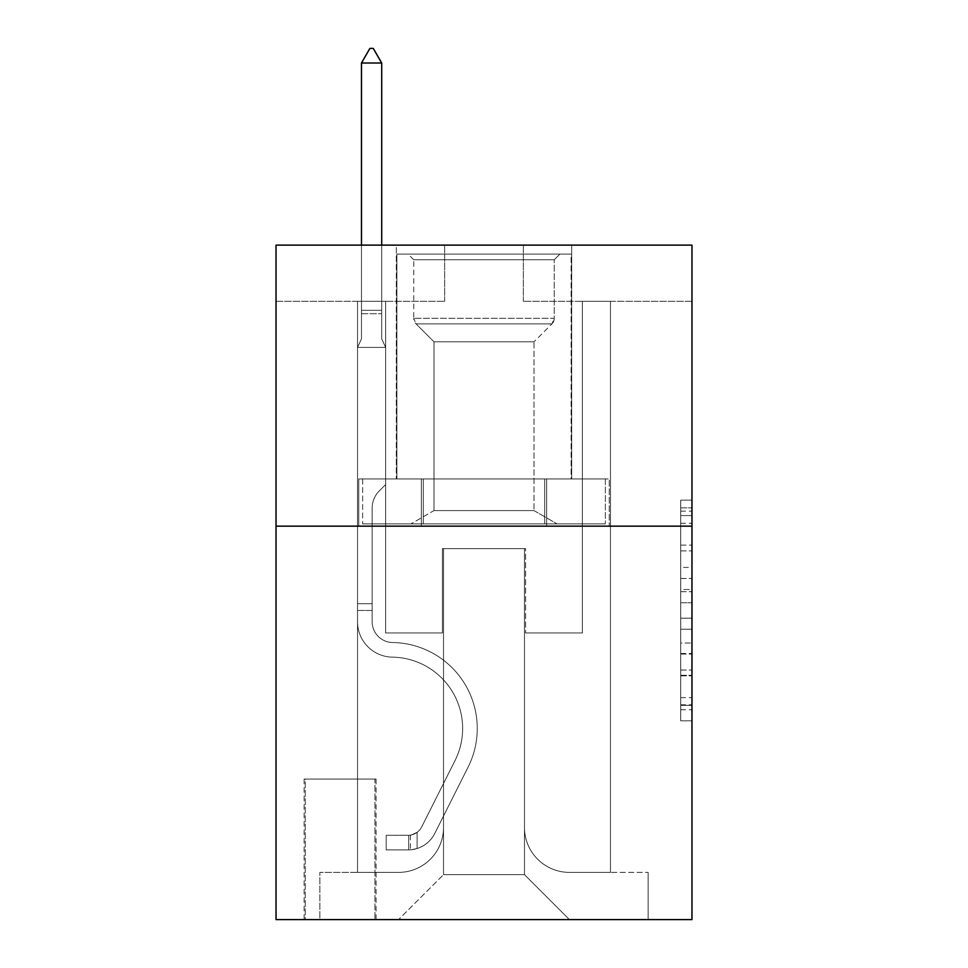 <?xml version="1.0" encoding="UTF-8"?>
<svg xmlns="http://www.w3.org/2000/svg" width="968" height="968" viewBox="0 0 968 968"><rect width="100%" height="100%" fill="white"/><g stroke="black" fill="none" stroke-linecap="round" stroke-linejoin="round"><path stroke-width="0.73" stroke-dasharray="4.84 3.63" d="M680.722 567.429L680.722 602.737L691.963 602.737L691.963 709.774L691.963 511.152L691.963 602.737L680.722 602.737L680.722 507.849L680.722 720.809L680.722 500.129L680.722 705.357L691.963 705.357L680.722 705.357L691.963 705.357L680.722 705.357L680.722 670.05L680.722 720.809L691.963 720.809L691.963 500.129L691.963 704.801L691.963 618.189L680.722 618.189L691.963 618.189L691.963 670.05L691.963 515.569L680.722 515.569L691.963 515.569L691.963 720.809L691.963 511.152L691.963 720.809L680.722 720.809L680.722 500.129L691.963 500.129L691.963 511.152L691.963 500.129L691.963 511.152L691.963 500.129L691.963 507.849L691.963 500.129L680.722 500.129L680.722 515.569L691.963 515.569L680.722 515.569L680.722 567.429L691.963 567.429M571.677 245.122L571.677 478.942L396.323 478.942L571.677 478.942L396.323 478.942L571.677 478.942L571.677 245.122L396.323 245.122L396.323 478.942L396.323 245.122L571.677 245.122M376.08 779.083L304.133 779.083L376.08 779.083L376.08 919.6L304.133 919.6L376.08 919.6M304.133 779.083L304.133 919.6M691.963 589.5L691.963 578.465L691.963 589.5L680.722 589.5L680.722 545.093L680.722 675.845L680.722 643.018L691.963 643.018L680.722 643.018L680.722 720.809L691.963 720.809L680.722 720.809L691.963 720.809L680.722 720.809L680.722 500.129L691.963 500.129L680.722 500.129L691.963 500.129L680.722 500.129L680.722 589.5L691.963 589.5M691.963 526.156L691.963 919.6L276.037 919.6L276.037 526.156L691.963 526.156L691.963 245.122L523.349 245.122L691.963 245.122L691.963 301.326L691.963 245.122L276.037 245.122L444.651 245.122L276.037 245.122L276.037 526.156L691.963 526.156L276.037 526.156M357.531 301.326L357.531 872.386L398.562 872.386A44.964 44.964 0 0 0 443.526 827.422L443.526 548.638L443.526 874.636L443.526 548.638L443.526 874.636L443.526 548.638L524.474 548.638L524.474 827.422A44.964 44.964 0 0 0 569.438 872.386L610.469 872.386L610.469 301.326L610.469 872.386L610.469 301.326L610.469 872.386L610.469 301.326L610.469 872.386L610.469 301.326L610.469 872.386L610.469 301.326L610.469 872.386L610.469 301.326L610.469 872.386L610.469 301.326L610.469 872.386L610.469 301.326L610.469 872.386L648.124 872.386L569.438 872.386L610.469 872.386L569.438 872.386L610.469 872.386L569.438 872.386L610.469 872.386L569.438 872.386L610.469 872.386L569.438 872.386L610.469 872.386L569.438 872.386L610.469 872.386L569.438 872.386L610.469 872.386L610.469 301.326L582.361 301.326L610.469 301.326L582.361 301.326L610.469 301.326L582.361 301.326L610.469 301.326L582.361 301.326L610.469 301.326L582.361 301.326L610.469 301.326L582.361 301.326L610.469 301.326L582.361 301.326L610.469 301.326L582.361 301.326L610.469 301.326L582.361 301.326L610.469 301.326L610.469 872.386L569.438 872.386A44.964 44.964 0 0 1 524.474 827.422A44.964 44.964 0 0 0 569.438 872.386A44.964 44.964 0 0 1 524.474 827.422A44.964 44.964 0 0 0 569.438 872.386A44.964 44.964 0 0 1 524.474 827.422A44.964 44.964 0 0 0 569.438 872.386A44.964 44.964 0 0 1 524.474 827.422A44.964 44.964 0 0 0 569.438 872.386A44.964 44.964 0 0 1 524.474 827.422A44.964 44.964 0 0 0 569.438 872.386A44.964 44.964 0 0 1 524.474 827.422A44.964 44.964 0 0 0 569.438 872.386A44.964 44.964 0 0 1 524.474 827.422A44.964 44.964 0 0 0 569.438 872.386A44.964 44.964 0 0 1 524.474 827.422L524.474 548.638L524.474 874.636L443.526 874.636L524.474 874.636L569.438 919.6L648.124 919.6L398.562 919.6L569.438 919.6L524.474 874.636L569.438 919.6L524.474 874.636L524.474 548.638L524.474 874.636L524.474 548.638L442.412 548.638L442.412 632.951L385.639 632.951L385.639 301.326L357.531 301.326L357.531 872.386L398.562 872.386A44.964 44.964 0 0 0 443.526 827.422L443.526 548.638L442.412 548.638L442.412 632.951L385.639 632.951L385.639 301.326L357.531 301.326L357.531 872.386L398.562 872.386L319.876 872.386L398.562 872.386L357.531 872.386L357.531 301.326L357.531 872.386L357.531 301.326L357.531 872.386L357.531 301.326L357.531 872.386L357.531 301.326L357.531 872.386L357.531 301.326L357.531 872.386L357.531 301.326L357.531 872.386L357.531 301.326L385.639 301.326L357.531 301.326L385.639 301.326L357.531 301.326L385.639 301.326L357.531 301.326L385.639 301.326L357.531 301.326L385.639 301.326L357.531 301.326L385.639 301.326L357.531 301.326L385.639 301.326L357.531 301.326L385.639 301.326L357.531 301.326L357.531 872.386L357.531 301.326M443.526 827.422L443.526 548.638L442.412 548.638L442.412 632.951L385.639 632.951L385.639 301.326L385.639 632.951L385.639 301.326L385.639 632.951L385.639 301.326L385.639 632.951L385.639 301.326L385.639 632.951L385.639 301.326L385.639 632.951L385.639 301.326L385.639 632.951L385.639 301.326L385.639 632.951L385.639 301.326L385.639 632.951L442.412 632.951L385.639 632.951L442.412 632.951L385.639 632.951L442.412 632.951L385.639 632.951L442.412 632.951L385.639 632.951L442.412 632.951L385.639 632.951L442.412 632.951L385.639 632.951L442.412 632.951L385.639 632.951L442.412 632.951L442.412 548.638L442.412 632.951L442.412 548.638L442.412 632.951L442.412 548.638L442.412 632.951L442.412 548.638L442.412 632.951L442.412 548.638L442.412 632.951L442.412 548.638L442.412 632.951L442.412 548.638L442.412 632.951L442.412 548.638L443.526 548.638L442.412 548.638L443.526 548.638L442.412 548.638L443.526 548.638L442.412 548.638L443.526 548.638L442.412 548.638L443.526 548.638L442.412 548.638L443.526 548.638L442.412 548.638L443.526 548.638L442.412 548.638L443.526 548.638L443.526 827.422A44.964 44.964 0 0 1 398.562 872.386A44.964 44.964 0 0 0 443.526 827.422A44.964 44.964 0 0 1 398.562 872.386A44.964 44.964 0 0 0 443.526 827.422A44.964 44.964 0 0 1 398.562 872.386A44.964 44.964 0 0 0 443.526 827.422A44.964 44.964 0 0 1 398.562 872.386A44.964 44.964 0 0 0 443.526 827.422A44.964 44.964 0 0 1 398.562 872.386A44.964 44.964 0 0 0 443.526 827.422A44.964 44.964 0 0 1 398.562 872.386A44.964 44.964 0 0 0 443.526 827.422A44.964 44.964 0 0 1 398.562 872.386A44.964 44.964 0 0 0 443.526 827.422M691.963 301.326L523.349 301.326L691.963 301.326M276.037 301.326L444.651 301.326L276.037 301.326L276.037 245.122L276.037 301.326M305.259 919.6L374.955 919.6L305.259 919.6L305.259 779.083L374.955 779.083L374.955 919.6L374.955 779.083L305.259 779.083L305.259 919.6M319.876 919.6L398.562 919.6L443.526 874.636L398.562 919.6L443.526 874.636L398.562 919.6L319.876 919.6L319.876 872.386L319.876 919.6M525.588 548.638L524.474 548.638L525.588 548.638L524.474 548.638L525.588 548.638L524.474 548.638L525.588 548.638L524.474 548.638L525.588 548.638L524.474 548.638L525.588 548.638L524.474 548.638L525.588 548.638L524.474 548.638L525.588 548.638L524.474 548.638L525.588 548.638L524.474 548.638L525.588 548.638L525.588 632.951L525.588 548.638M523.349 301.326L523.349 245.122L523.349 301.326M444.651 301.326L444.651 245.122L444.651 301.326M648.124 872.386L648.124 919.6L648.124 872.386M582.361 301.326L582.361 632.951L525.588 632.951L582.361 632.951L525.588 632.951L582.361 632.951L525.588 632.951L582.361 632.951L525.588 632.951L582.361 632.951L525.588 632.951L582.361 632.951L525.588 632.951L582.361 632.951L525.588 632.951L582.361 632.951L525.588 632.951L582.361 632.951L525.588 632.951L582.361 632.951L582.361 301.326M609.259 526.156L358.741 526.156L609.259 526.156L609.259 478.942L358.741 478.942L546.63 478.942L546.63 526.156L546.63 478.942L421.37 478.942L421.37 526.156L421.37 478.942L358.741 478.942L358.741 526.156L358.741 478.942L609.259 478.942L609.259 526.156M421.37 478.942L421.37 526.156L421.37 478.942M546.63 478.942L546.63 526.156L546.63 478.942M680.722 602.737L691.963 602.737L680.722 602.737M680.722 507.849L680.722 500.129L680.722 507.849L691.963 507.849L680.722 507.849M680.722 675.289L680.722 629.224L680.722 675.289L691.963 675.289L680.722 675.289M680.722 629.224L680.722 618.189L691.963 618.189L680.722 618.189L680.722 629.224L691.963 629.224L680.722 629.224M680.722 545.093L680.722 515.569L680.722 545.093L691.963 545.093L680.722 545.093M680.722 500.129L691.963 500.129L680.722 500.129L680.722 511.152L680.722 500.129L691.963 500.129M680.722 720.809L691.963 720.809L680.722 720.809L680.722 709.774L680.722 720.809M372.148 603.717L372.148 610.469L357.531 610.469L357.531 603.717L357.531 621.734L357.531 347.415L385.639 347.415L385.639 484.557L379.299 490.897A24.43 24.43 -50 0 0 372.148 508.164A24.43 24.43 130 0 1 379.299 490.897L385.639 484.557L385.639 347.415L381.707 338.873L381.707 313.729L381.707 338.873L385.639 347.415L385.639 484.557L379.299 490.897A24.43 24.43 0 0 0 372.148 508.164A24.43 24.43 0 0 1 379.299 490.897L385.639 484.557L385.639 347.415L381.707 338.873L381.707 310.317L381.707 338.873L385.639 347.415L385.639 484.557L379.299 490.897A24.43 24.43 0 0 0 372.148 508.164A24.43 24.43 0 0 1 379.299 490.897L385.639 484.557L385.639 347.415L381.707 338.873L381.707 63.017L381.707 338.873L385.639 347.415L385.639 484.557L379.299 490.897A24.43 24.43 0 0 0 372.148 508.164A24.43 24.43 0 0 1 379.299 490.897L385.639 484.557L385.639 347.415L381.707 338.873L381.707 63.017L361.475 63.017L361.475 338.873L357.531 347.415L385.639 347.415L385.639 484.557L379.299 490.897A24.43 24.43 0 0 0 372.148 508.164A24.43 24.43 0 0 1 379.299 490.897L385.639 484.557L385.639 347.415L381.707 338.873L385.639 347.415L385.639 484.557L379.299 490.897A24.43 24.43 0 0 0 372.148 508.164A24.43 24.43 0 0 1 379.299 490.897L385.639 484.557L385.639 347.415L381.707 338.873L381.707 313.729L381.707 338.873L385.639 347.415L385.639 484.557L379.299 490.897A24.43 24.43 0 0 0 372.148 508.164A24.43 24.43 0 0 1 379.299 490.897L385.639 484.557L385.639 347.415L381.707 338.873L381.707 310.317L381.707 338.873L385.639 347.415L385.639 484.557L379.299 490.897A24.43 24.43 0 0 0 372.148 508.164A24.43 24.43 0 0 1 379.299 490.897L385.639 484.557L385.639 347.415L381.707 338.873L381.707 63.017L373.273 48.4L369.897 48.4L373.273 48.4L369.897 48.4L361.475 63.017L381.707 63.017L373.273 48.4L369.897 48.4L361.475 63.017L361.475 310.317L361.475 63.017L381.707 63.017L381.707 338.873L385.639 347.415L385.639 484.557L379.299 490.897A24.43 24.43 0 0 0 372.148 508.164A24.43 24.43 0 0 1 379.299 490.897L385.639 484.557L385.639 347.415L381.707 338.873L381.707 63.017L361.475 63.017L361.475 313.729L361.475 63.017L381.707 63.017L373.273 48.4L369.897 48.4L373.273 48.4L369.897 48.4L361.475 63.017L361.475 338.873L361.475 63.017L381.707 63.017L373.273 48.4L369.897 48.4L361.475 63.017L361.475 338.873L357.531 347.415L361.475 338.873L361.475 63.017L381.707 63.017L381.707 338.873L385.639 347.415L357.531 347.415L385.639 347.415L357.531 347.415L361.475 338.873L357.531 347.415L385.639 347.415L357.531 347.415L361.475 338.873L361.475 313.729L361.475 338.873L357.531 347.415L385.639 347.415L357.531 347.415L361.475 338.873L361.475 310.317L361.475 338.873L357.531 347.415L385.639 347.415L357.531 347.415L361.475 338.873L361.475 63.017L361.475 338.873L357.531 347.415L385.639 347.415L357.531 347.415L361.475 338.873L361.475 63.017L381.707 63.017L361.475 63.017L361.475 338.873L357.531 347.415L385.639 347.415L357.531 347.415L361.475 338.873L361.475 63.017L381.707 63.017L373.273 48.4L369.897 48.4L373.273 48.4L369.897 48.4L361.475 63.017L361.475 338.873L357.531 347.415L385.639 347.415L357.531 347.415L361.475 338.873L361.475 63.017L381.707 63.017L373.273 48.4L369.897 48.4L361.475 63.017L381.707 63.017L381.707 310.317L381.707 63.017L361.475 63.017L369.897 48.4L373.273 48.4L381.707 63.017L373.273 48.4L369.897 48.4L361.475 63.017L381.707 63.017L381.707 313.729L381.707 63.017L373.273 48.4L381.707 63.017L381.707 338.873L381.707 63.017L361.475 63.017L369.897 48.4L361.475 63.017L369.897 48.4L373.273 48.4L381.707 63.017L373.273 48.4L369.897 48.4L361.475 63.017L381.707 63.017L381.707 338.873L385.639 347.415L357.531 347.415L361.475 338.873L357.531 347.415L357.531 621.734A35.405 35.405 -50 0 0 392.391 657.139A35.405 35.405 130 0 1 357.531 621.734L357.531 347.415L357.531 621.734A35.405 35.405 0 0 0 392.391 657.139A35.405 35.405 130 0 1 357.531 621.734L357.531 347.415L357.531 621.734A35.405 35.405 0 0 0 392.391 657.139A35.405 35.405 130 0 1 357.531 621.734L357.531 347.415L357.531 621.734A35.405 35.405 0 0 0 392.391 657.139A71.378 71.378 130 0 1 455.033 760.57A71.378 71.378 -50 0 0 392.391 657.139A35.405 35.405 0 0 1 357.531 621.734L357.531 347.415L357.531 621.734A35.405 35.405 0 0 0 392.391 657.139A35.405 35.405 0 0 1 357.531 621.734L357.531 347.415L357.531 621.734A35.405 35.405 0 0 0 392.391 657.139A35.405 35.405 0 0 1 357.531 621.734L357.531 347.415L357.531 621.734A35.405 35.405 0 0 0 392.391 657.139A71.378 71.378 0 0 1 455.033 760.57A71.378 71.378 -50 0 0 392.391 657.139A35.405 35.405 0 0 1 357.531 621.734L357.531 347.415L357.531 621.734A35.405 35.405 0 0 0 392.391 657.139A35.405 35.405 0 0 1 357.531 621.734L357.531 347.415L357.531 621.734L357.531 610.469L372.148 610.469L372.148 603.717L357.531 603.717L372.148 603.717L372.148 621.734L372.148 508.164L372.148 621.734A20.8 20.8 -50 0 0 392.621 642.522A20.8 20.8 130 0 1 372.148 621.734L372.148 508.164L372.148 621.734L372.148 603.717L357.531 603.717L372.148 603.717L372.148 621.734A20.8 20.8 0 0 0 392.621 642.522A20.8 20.8 130 0 1 372.148 621.734L372.148 508.164L372.148 621.734A20.8 20.8 0 0 0 392.621 642.522A20.8 20.8 130 0 1 372.148 621.734L372.148 508.164L372.148 621.734L372.148 603.717L357.531 603.717L372.148 603.717L372.148 621.734A20.8 20.8 0 0 0 392.621 642.522A85.995 85.995 130 0 1 468.089 767.14A85.995 85.995 -50 0 0 392.621 642.522A20.8 20.8 0 0 1 372.148 621.734L372.148 508.164L372.148 621.734A20.8 20.8 0 0 0 392.621 642.522A20.8 20.8 0 0 1 372.148 621.734L372.148 508.164L372.148 621.734L372.148 603.717L357.531 603.717L372.148 603.717L372.148 621.734A20.8 20.8 0 0 0 392.621 642.522A20.8 20.8 0 0 1 372.148 621.734L372.148 508.164L372.148 621.734A20.8 20.8 0 0 0 392.621 642.522A85.995 85.995 0 0 1 468.089 767.14A85.995 85.995 -50 0 0 392.621 642.522A20.8 20.8 0 0 1 372.148 621.734L372.148 508.164L372.148 621.734L372.148 603.717L357.531 603.717M408.678 849.904A29.79 29.79 -50 0 0 434.741 833.496L468.089 767.14A85.995 85.995 -50 0 0 392.621 642.522A20.8 20.8 0 0 1 372.148 621.734A20.8 20.8 0 0 0 392.621 642.522A20.8 20.8 0 0 1 372.148 621.734L372.148 508.164L372.148 621.734A20.8 20.8 0 0 0 392.621 642.522A85.995 85.995 0 0 1 468.089 767.14L434.741 833.496L468.089 767.14A85.995 85.995 0 0 0 392.621 642.522A20.8 20.8 0 0 1 372.148 621.734A20.8 20.8 0 0 0 392.621 642.522A20.8 20.8 0 0 1 372.148 621.734A20.8 20.8 0 0 0 392.621 642.522A85.995 85.995 0 0 1 468.089 767.14A85.995 85.995 0 0 0 392.621 642.522A20.8 20.8 0 0 1 372.148 621.734A20.8 20.8 0 0 0 392.621 642.522A85.995 85.995 0 0 1 468.089 767.14A85.995 85.995 0 0 0 392.621 642.522A20.8 20.8 0 0 1 372.148 621.734A20.8 20.8 0 0 0 392.621 642.522A20.8 20.8 0 0 1 372.148 621.734A20.8 20.8 0 0 0 392.621 642.522A85.995 85.995 0 0 1 468.089 767.14L434.741 833.496L468.089 767.14A85.995 85.995 0 0 0 392.621 642.522A20.8 20.8 0 0 1 372.148 621.734A20.8 20.8 0 0 0 392.621 642.522A85.995 85.995 0 0 1 468.089 767.14A85.995 85.995 0 0 0 392.621 642.522A20.8 20.8 0 0 1 372.148 621.734A20.8 20.8 0 0 0 392.621 642.522A20.8 20.8 0 0 1 372.148 621.734A20.8 20.8 0 0 0 392.621 642.522A85.995 85.995 0 0 1 468.089 767.14A85.995 85.995 0 0 0 392.621 642.522A20.8 20.8 0 0 1 372.148 621.734A20.8 20.8 0 0 0 392.621 642.522A85.995 85.995 0 0 1 468.089 767.14L434.741 833.496A29.79 29.79 130 0 1 417.111 848.512A29.79 29.79 -50 0 0 434.741 833.496L468.089 767.14A85.995 85.995 0 0 0 392.621 642.522A85.995 85.995 0 0 1 468.089 767.14A85.995 85.995 0 0 0 392.621 642.522A85.995 85.995 0 0 1 468.089 767.14L434.741 833.496L468.089 767.14A85.995 85.995 0 0 0 392.621 642.522A85.995 85.995 0 0 1 468.089 767.14L434.741 833.496L468.089 767.14A85.995 85.995 0 0 0 392.621 642.522A85.995 85.995 0 0 1 468.089 767.14A85.995 85.995 0 0 0 392.621 642.522A85.995 85.995 0 0 1 468.089 767.14L434.741 833.496A29.79 29.79 0 0 1 417.111 848.512C408.448 850.352 408.448 850.352 417.111 848.512C408.448 850.352 408.448 850.352 417.111 848.512A29.79 29.79 0 0 0 434.741 833.496L468.089 767.14A85.995 85.995 0 0 0 392.621 642.522A85.995 85.995 0 0 1 468.089 767.14L434.741 833.496L468.089 767.14A85.995 85.995 0 0 0 392.621 642.522A85.995 85.995 0 0 1 468.089 767.14A85.995 85.995 0 0 0 392.621 642.522A85.995 85.995 0 0 1 468.089 767.14L434.741 833.496L468.089 767.14A85.995 85.995 0 0 0 392.621 642.522A85.995 85.995 0 0 1 468.089 767.14L434.741 833.496A29.79 29.79 0 0 1 417.111 848.512C408.448 850.352 408.448 850.352 417.111 848.512C408.448 850.352 408.448 850.352 417.111 848.512A29.79 29.79 0 0 0 434.741 833.496L468.089 767.14L434.741 833.496A29.79 29.79 0 0 1 417.111 848.512C408.448 850.352 408.448 850.352 417.111 848.512C408.448 850.352 408.448 850.352 417.111 848.512A29.79 29.79 0 0 0 434.741 833.496L468.089 767.14L434.741 833.496A29.79 29.79 0 0 1 417.111 848.512C408.448 850.352 408.448 850.352 417.111 848.512C408.448 850.352 408.448 850.352 417.111 848.512A29.79 29.79 0 0 0 434.741 833.496L468.089 767.14L434.741 833.496A29.79 29.79 0 0 1 417.111 848.512C408.448 850.352 408.448 850.352 417.111 848.512C408.448 850.352 408.448 850.352 417.111 848.512A29.79 29.79 0 0 0 434.741 833.496L468.089 767.14L434.741 833.496A29.79 29.79 0 0 1 417.111 848.512C408.448 850.352 408.448 850.352 417.111 848.512C408.448 850.352 408.448 850.352 417.111 848.512A29.79 29.79 0 0 0 434.741 833.496L468.089 767.14L434.741 833.496A29.79 29.79 0 0 1 417.111 848.512C408.448 850.352 408.448 850.352 417.111 848.512C408.448 850.352 408.448 850.352 417.111 848.512A29.79 29.79 0 0 0 434.741 833.496L468.089 767.14L434.741 833.496A29.79 29.79 0 0 1 417.111 848.512C408.448 850.352 408.448 850.352 417.111 848.512C408.448 850.352 408.448 850.352 417.111 848.512A29.79 29.79 0 0 0 434.741 833.496A29.79 29.79 -50 0 1 408.678 849.904L408.678 835.275A15.173 15.173 -50 0 0 421.685 826.926L455.033 760.57A71.378 71.378 -50 0 0 392.391 657.139A35.405 35.405 0 0 1 357.531 621.734A35.405 35.405 0 0 0 392.391 657.139A71.378 71.378 0 0 1 455.033 760.57L421.685 826.926L455.033 760.57A71.378 71.378 0 0 0 392.391 657.139A35.405 35.405 0 0 1 357.531 621.734A35.405 35.405 0 0 0 392.391 657.139A35.405 35.405 0 0 1 357.531 621.734A35.405 35.405 0 0 0 392.391 657.139A71.378 71.378 0 0 1 455.033 760.57A71.378 71.378 0 0 0 392.391 657.139A35.405 35.405 0 0 1 357.531 621.734A35.405 35.405 0 0 0 392.391 657.139A71.378 71.378 0 0 1 455.033 760.57A71.378 71.378 0 0 0 392.391 657.139A35.405 35.405 0 0 1 357.531 621.734A35.405 35.405 0 0 0 392.391 657.139A35.405 35.405 0 0 1 357.531 621.734A35.405 35.405 0 0 0 392.391 657.139A71.378 71.378 0 0 1 455.033 760.57L421.685 826.926L455.033 760.57A71.378 71.378 0 0 0 392.391 657.139A35.405 35.405 0 0 1 357.531 621.734A35.405 35.405 0 0 0 392.391 657.139A71.378 71.378 0 0 1 455.033 760.57A71.378 71.378 0 0 0 392.391 657.139A35.405 35.405 0 0 1 357.531 621.734A35.405 35.405 0 0 0 392.391 657.139A35.405 35.405 0 0 1 357.531 621.734A35.405 35.405 0 0 0 392.391 657.139A71.378 71.378 0 0 1 455.033 760.57A71.378 71.378 0 0 0 392.391 657.139A35.405 35.405 0 0 1 357.531 621.734A35.405 35.405 0 0 0 392.391 657.139A71.378 71.378 0 0 1 455.033 760.57L421.685 826.926A15.173 15.173 130 0 1 417.111 832.335C408.605 836.255 408.605 836.255 417.111 832.335C408.605 836.255 408.605 836.255 417.111 832.335A15.173 15.173 -50 0 0 421.685 826.926L455.033 760.57A71.378 71.378 0 0 0 392.391 657.139A71.378 71.378 0 0 1 455.033 760.57A71.378 71.378 0 0 0 392.391 657.139A71.378 71.378 0 0 1 455.033 760.57L421.685 826.926L455.033 760.57A71.378 71.378 0 0 0 392.391 657.139A71.378 71.378 0 0 1 455.033 760.57L421.685 826.926L455.033 760.57A71.378 71.378 0 0 0 392.391 657.139A71.378 71.378 0 0 1 455.033 760.57A71.378 71.378 0 0 0 392.391 657.139A71.378 71.378 0 0 1 455.033 760.57L421.685 826.926A15.173 15.173 0 0 1 417.111 832.335C408.605 836.255 408.605 836.255 417.111 832.335C408.605 836.255 408.605 836.255 417.111 832.335A15.173 15.173 0 0 0 421.685 826.926L455.033 760.57A71.378 71.378 0 0 0 392.391 657.139A71.378 71.378 0 0 1 455.033 760.57L421.685 826.926L455.033 760.57A71.378 71.378 0 0 0 392.391 657.139A71.378 71.378 0 0 1 455.033 760.57A71.378 71.378 0 0 0 392.391 657.139A71.378 71.378 0 0 1 455.033 760.57L421.685 826.926L455.033 760.57A71.378 71.378 0 0 0 392.391 657.139A71.378 71.378 0 0 1 455.033 760.57L421.685 826.926A15.173 15.173 0 0 1 417.111 832.335C408.605 836.255 408.605 836.255 417.111 832.335C408.605 836.255 408.605 836.255 417.111 832.335A15.173 15.173 0 0 0 421.685 826.926L455.033 760.57L421.685 826.926A15.173 15.173 0 0 1 417.111 832.335C408.605 836.255 408.605 836.255 417.111 832.335C408.605 836.255 408.605 836.255 417.111 832.335A15.173 15.173 0 0 0 421.685 826.926L455.033 760.57L421.685 826.926A15.173 15.173 0 0 1 417.111 832.335C408.605 836.255 408.605 836.255 417.111 832.335C408.605 836.255 408.605 836.255 417.111 832.335A15.173 15.173 0 0 0 421.685 826.926L455.033 760.57L421.685 826.926A15.173 15.173 0 0 1 417.111 832.335C408.605 836.255 408.605 836.255 417.111 832.335C408.605 836.255 408.605 836.255 417.111 832.335A15.173 15.173 0 0 0 421.685 826.926L455.033 760.57L421.685 826.926A15.173 15.173 0 0 1 417.111 832.335C408.605 836.255 408.605 836.255 417.111 832.335C408.605 836.255 408.605 836.255 417.111 832.335A15.173 15.173 0 0 0 421.685 826.926L455.033 760.57L421.685 826.926A15.173 15.173 0 0 1 417.111 832.335C408.605 836.255 408.605 836.255 417.111 832.335C408.605 836.255 408.605 836.255 417.111 832.335A15.173 15.173 0 0 0 421.685 826.926L455.033 760.57L421.685 826.926A15.173 15.173 0 0 1 417.111 832.335C408.605 836.255 408.605 836.255 417.111 832.335C408.605 836.255 408.605 836.255 417.111 832.335A15.173 15.173 0 0 0 421.685 826.926A15.173 15.173 -50 0 1 408.678 835.275L408.678 849.904L386.196 849.904L408.678 849.904A29.79 29.79 0 0 0 434.741 833.496A29.79 29.79 0 0 1 408.678 849.904L408.678 835.275L386.196 835.287L408.678 835.275A15.173 15.173 0 0 0 421.685 826.926A15.173 15.173 0 0 1 408.678 835.275L408.678 849.904L386.196 849.904L386.196 835.287L386.196 849.904L408.678 849.904A29.79 29.79 0 0 0 434.741 833.496A29.79 29.79 0 0 1 408.678 849.904L408.678 835.275L386.196 835.287L408.678 835.275A15.173 15.173 0 0 0 421.685 826.926A15.173 15.173 0 0 1 408.678 835.275L408.678 849.904L386.196 849.904L386.196 835.287L386.196 849.904L408.678 849.904A29.79 29.79 0 0 0 434.741 833.496A29.79 29.79 0 0 1 408.678 849.904L408.678 835.275L386.196 835.287L408.678 835.275A15.173 15.173 0 0 0 421.685 826.926A15.173 15.173 0 0 1 408.678 835.275L408.678 849.904L386.196 849.904L386.196 835.287L386.196 849.904L408.678 849.904A29.79 29.79 0 0 0 434.741 833.496A29.79 29.79 0 0 1 408.678 849.904L408.678 835.275L386.196 835.287L408.678 835.275A15.173 15.173 0 0 0 421.685 826.926A15.173 15.173 0 0 1 408.678 835.275L408.678 849.904L386.196 849.904L386.196 835.287L386.196 849.904L408.678 849.904A29.79 29.79 0 0 0 434.741 833.496A29.79 29.79 0 0 1 408.678 849.904L408.678 835.275L386.196 835.287L408.678 835.275A15.173 15.173 0 0 0 421.685 826.926A15.173 15.173 0 0 1 408.678 835.275L408.678 849.904L386.196 849.904L386.196 835.287L386.196 849.904L408.678 849.904A29.79 29.79 0 0 0 434.741 833.496A29.79 29.79 0 0 1 408.678 849.904L408.678 835.275L386.196 835.287L408.678 835.275A15.173 15.173 0 0 0 421.685 826.926A15.173 15.173 0 0 1 408.678 835.275L408.678 849.904L386.196 849.904L386.196 835.287L386.196 849.904L408.678 849.904A29.79 29.79 0 0 0 434.741 833.496A29.79 29.79 0 0 1 408.678 849.904L408.678 835.275L386.196 835.287L408.678 835.275A15.173 15.173 0 0 0 421.685 826.926A15.173 15.173 0 0 1 408.678 835.275L408.678 849.904L386.196 849.904L386.196 835.287L386.196 849.904L408.678 849.904A29.79 29.79 0 0 0 434.741 833.496A29.79 29.79 0 0 1 408.678 849.904L408.678 835.275L386.196 835.287L408.678 835.275A15.173 15.173 0 0 0 421.685 826.926A15.173 15.173 0 0 1 408.678 835.275L408.678 849.904L386.196 849.904L386.196 835.287L386.196 849.904L408.678 849.904M413.747 259.739L408.121 254.112L559.879 254.112L408.121 254.112L559.879 254.112L408.121 254.112L413.747 259.739L554.253 259.739L559.879 254.112L554.253 259.739L413.747 259.739L554.253 259.739L413.747 259.739L413.747 318.303L554.253 318.303L554.253 259.739L554.253 318.303L413.747 318.303L554.253 318.303L413.747 318.303L413.747 259.739M534.021 510.596L557.072 523.906L410.928 523.906L557.072 523.906L410.928 523.906L557.072 523.906L534.021 510.596L433.979 510.596L410.928 523.906L433.979 510.596L534.021 510.596L433.979 510.596L534.021 510.596L534.021 341.801L433.979 341.801L433.979 510.596L433.979 341.801L416.046 323.869A7.865 7.865 0 0 1 413.747 318.303L416.046 323.869L551.954 323.869A7.865 7.865 0 0 0 554.253 318.303L551.954 323.869L416.046 323.869L551.954 323.869L416.046 323.869L433.979 341.801L534.021 341.801L551.954 323.869L534.021 341.801L433.979 341.801L534.021 341.801L534.021 510.596M396.88 254.112L571.12 254.112L571.12 478.942L396.88 478.942L571.12 478.942L396.88 478.942L571.12 478.942L571.12 254.112L396.88 254.112L396.88 478.942L396.88 254.112L571.12 254.112L396.88 254.112M544.681 478.942L362.637 478.942L544.681 478.942L544.681 523.906L605.363 523.906L362.637 523.906L605.363 523.906L423.319 523.906L544.681 523.906L544.681 478.942L605.363 478.942L605.363 523.906L605.363 478.942L423.319 478.942L423.319 523.906L362.637 523.906L423.319 523.906L423.319 478.942L544.681 478.942L544.681 523.906L544.681 478.942M362.637 478.942L362.637 523.906L362.637 478.942L423.319 478.942L362.637 478.942M423.319 478.942L423.319 523.906L423.319 478.942M381.707 63.017L373.273 48.4L381.707 63.017L381.707 310.317L381.707 63.017L361.475 63.017L369.897 48.4L361.475 63.017L369.897 48.4L373.273 48.4L381.707 63.017L373.273 48.4L381.707 63.017L381.707 245.122M361.475 63.017L369.897 48.4L361.475 63.017L361.475 338.873L361.475 310.317L381.707 310.317L361.475 310.317L381.707 310.317L361.475 310.317L381.707 310.317L361.475 310.317L381.707 310.317L361.475 310.317L381.707 310.317L361.475 310.317L381.707 310.317L361.475 310.317L381.707 310.317L361.475 310.317L381.707 310.317L361.475 310.317L381.707 310.317L361.475 310.317L361.475 245.122M386.196 835.287L408.121 835.287L386.196 835.287L386.196 849.904L386.196 835.287M417.111 848.512C408.448 850.352 408.448 850.352 417.111 848.512C408.448 850.352 408.448 850.352 417.111 848.512L417.111 832.335L417.111 848.512M680.722 670.05L691.963 670.05L680.722 670.05M680.722 653.497L691.963 653.497M680.722 550.877L691.963 550.877L680.722 550.877M680.722 511.152L691.963 511.152M680.722 709.774L691.963 709.774M680.722 697.638L691.963 697.638M680.722 523.301L691.963 523.301M680.722 591.702L691.963 591.702L680.722 591.702M680.722 654.053L691.963 654.053L680.722 654.053M680.722 675.845L691.963 675.845L680.722 675.845M680.722 578.465L691.963 578.465L680.722 578.465M361.475 313.729L381.707 313.729L361.475 313.729M372.148 610.469L357.531 610.469L372.148 610.469M680.722 704.801L691.963 704.801M680.722 705.357L691.963 705.357M680.722 515.569L691.963 515.569M410.371 835.118L410.371 849.819"/><path stroke-width="1.45" d="M691.963 526.156L691.963 919.6L276.037 919.6L276.037 245.122L691.963 245.122L691.963 526.156L276.037 526.156M381.707 63.017L373.273 48.4L369.897 48.4L361.475 63.017L381.707 63.017L381.707 245.122M361.475 63.017L361.475 245.122"/></g></svg>
